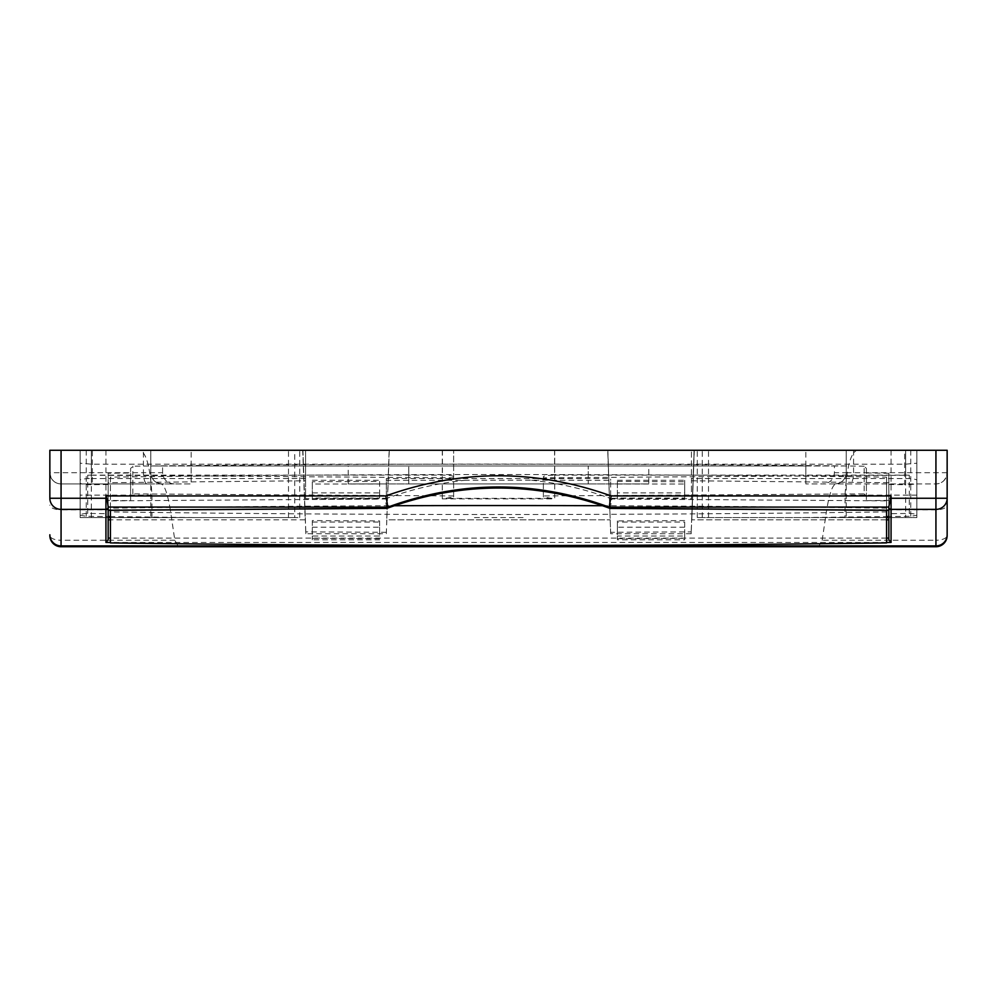 <?xml version="1.0" encoding="UTF-8"?>
<svg xmlns="http://www.w3.org/2000/svg" width="997" height="997" viewBox="0 0 997 997"><rect width="100%" height="100%" fill="white"/><g stroke="black" fill="none" stroke-linecap="round" stroke-linejoin="round"><path stroke-width="0.75" stroke-dasharray="4.99 3.74" d="M845.045 517.568L697.289 517.568L916.866 517.568L845.045 517.568L845.045 495.135C846.652 467.643 850.653 452.688 857.034 450.27L697.289 450.27L916.866 450.27L905.65 450.27L905.65 475.12L909.289 475.208L543.365 477.825L543.365 496.98L554.718 498.861L554.718 450.27L694.149 450.27L691.195 533.719L610.675 533.719L607.721 450.27M868.636 517.568L891.069 517.568L868.636 517.568M294.751 517.568L80.134 517.568L299.711 517.568L294.751 517.568L294.751 450.27L80.134 450.27L302.914 450.27L305.792 533.719L386.325 533.719L389.279 450.27L302.839 450.27M128.364 517.568L150.796 517.568L128.364 517.568M453.635 496.98L453.635 450.27L453.635 496.98L442.282 498.861L554.718 498.861M91.35 517.568L91.35 450.27L80.134 450.27L389.279 450.27M610.675 533.719L607.846 450.27M386.325 533.719L386.761 519.811L610.251 519.811L386.761 519.811L389.154 450.27M523.076 517.568L473.924 517.568M866.393 468.465L866.393 500.656L866.393 468.465L864.15 466.172L864.15 493.876L543.365 495.945M864.15 466.172C620.383 463.381 376.617 463.381 132.85 466.172L130.607 468.465L130.607 472.989L108.175 473.263L108.175 500.382L130.607 500.656L130.607 472.989M453.635 495.945L132.85 493.876L130.607 496.12L130.607 468.465M947.15 472.703L846.204 472.703C845.543 479.52 841.804 483.258 834.988 483.919L834.988 483.919A11.216 11.216 90 0 0 846.204 472.703L846.204 450.27L846.204 465.973L150.796 465.973L150.796 450.27L947.15 450.27L947.15 472.703A11.216 11.216 0 0 1 935.934 483.919L805.825 483.919L935.934 483.919C942.265 483.732 946.003 479.993 947.15 472.703A11.216 11.216 0 0 1 935.934 483.919L935.934 540.249L822.176 540.249L818.512 546.73L935.934 546.73L940.458 545.783M162.573 472.703L162.573 465.973L150.796 465.973L150.796 450.27L128.364 450.27L150.796 450.27L150.796 472.703C150.223 474.634 152.242 482.922 162.013 483.919L174.201 483.919C167.222 483.346 163.346 479.607 162.573 472.703L143.418 472.703A11.216 3.838 -90 0 0 147.257 483.919L162.013 483.919A11.216 11.216 -90 0 1 150.796 472.703L150.796 450.27L49.85 450.27L49.85 498.251M694.149 450.27L554.718 450.27M610.114 508.383L611.871 498.974C585.7 489.253 558.706 482.984 530.915 480.168L610.663 480.367L610.663 498.301A4486.5 701.838 0 0 1 691.419 498.724L691.419 478.523L905.65 478.523C912.492 478.635 916.231 479.196 916.866 480.218L916.866 483.022C916.081 484.118 912.006 484.679 904.64 484.704L904.64 450.27L916.866 450.27L857.034 450.27M91.35 464.166L91.35 450.27L80.134 450.27L80.134 463.194L91.35 464.166L905.65 464.166L916.866 463.194L916.866 450.27L916.866 517.568L916.866 450.27L80.134 450.27L904.64 450.27M108.175 473.263L108.175 484.492L108.175 482.698L305.581 480.778L305.581 498.724A4486.5 701.838 0 0 1 386.338 498.301L386.338 495.584L305.581 495.584L305.581 450.27L80.134 450.27L80.134 480.218C80.769 479.196 84.508 478.635 91.35 478.523L91.35 450.27L916.866 450.27L916.866 515.25L910.747 516.272L888.826 516.558L888.826 513.692L909.289 513.418C914.087 513.704 916.617 514.24 916.866 515.025L916.866 515.25M91.35 478.523L305.581 478.523L305.581 450.27L905.65 450.27L905.65 517.568M294.751 450.27L91.35 450.27L91.35 475.12L87.711 475.208L453.635 477.825M498.5 450.27L805.825 450.27L498.5 450.27M554.581 450.27L554.581 475.12C547.739 475.22 544.001 475.743 543.365 476.703L543.365 496.98M543.365 476.703L543.365 477.825M886.582 517.58L802.099 517.555L886.582 516.583M886.582 519.811L691.818 519.811L888.826 519.811L888.826 517.58M694.298 450.27L691.818 519.811L694.224 450.27M916.866 463.194L916.866 515.025M80.134 515.25L86.253 516.272L108.175 516.558L108.175 513.692L87.711 513.418C82.913 513.704 80.383 514.24 80.134 515.025L80.134 450.27L80.134 515.025M302.776 450.27L305.182 519.811L110.418 519.811M302.702 450.27L305.182 519.823L108.175 519.811L108.175 517.593M110.418 517.593L195.537 517.568L110.418 516.583M386.325 532.298L305.792 531.875L305.792 533.719M648.773 483.919L348.227 483.919L648.773 483.919L648.773 465.973L805.825 465.973L805.825 483.919L805.825 465.973L834.427 465.973L834.427 472.703C833.654 479.607 829.778 483.346 822.799 483.919M588.23 483.919L408.77 483.919L588.23 483.919L588.23 465.973L588.23 483.919M147.257 483.919L61.066 483.919L61.066 509.828L170.313 509.828L174.824 540.249L178.488 546.73L61.066 546.73L56.542 545.783M348.227 483.919L348.227 465.973L648.773 465.973M178.488 546.73L406.988 546.73M590.012 546.73L818.512 546.73M822.176 540.249L826.687 509.828C829.479 493.278 832.582 484.654 835.997 483.919M170.313 509.828C167.521 493.278 164.418 484.654 161.003 483.919L191.175 483.919L191.175 465.973L348.227 465.973M945.056 542.032L947.15 535.514A11.216 4.736 0 0 1 935.934 540.249L935.934 546.73A11.216 11.216 0 0 0 947.15 535.514M588.23 465.973L408.77 465.973L408.77 483.919L408.77 465.973L588.23 465.973M162.573 465.973L498.5 465.973L191.175 465.973L191.175 483.919L174.201 483.919M161.003 483.919L61.066 483.919C54.735 483.732 50.997 479.993 49.85 472.703A11.216 11.216 0 0 0 61.066 483.919A11.216 11.216 0 0 1 49.85 472.703L143.418 472.703L143.418 450.27M51.944 542.032L49.85 535.514A11.216 4.736 180 0 0 61.066 540.249L61.066 546.73A11.216 11.216 0 0 1 49.85 535.514M888.826 510.252L888.826 507.062M888.826 506.202L888.826 500.88L611.871 498.974M888.826 538.081L888.826 539.751M108.175 523.737L108.175 539.751M886.582 538.106L110.418 538.106M498.5 465.973L805.825 465.973L498.5 465.973M80.134 517.568L80.134 450.27L80.134 517.568M151.955 517.568L151.955 495.135C150.348 467.643 146.347 452.688 139.966 450.27M866.393 472.989L888.826 473.263L888.826 500.88M888.826 473.263L888.826 513.692M866.393 500.656L888.826 500.382M864.15 493.876L866.393 496.12M130.607 496.12L130.607 500.656M888.826 484.492L904.64 484.704M691.419 480.778L888.826 482.698M610.663 498.301L610.663 495.584L691.419 495.584L691.419 450.27L691.419 478.523M691.419 498.724L691.419 495.584M691.195 533.719L691.195 531.875L610.675 532.298M554.581 475.12L905.65 475.12M909.289 513.418L909.289 475.208M108.175 513.692L108.175 500.382M87.711 513.418L87.711 475.208M91.35 475.12L442.419 475.12C449.261 475.22 452.999 475.743 453.635 476.703M305.306 517.568L305.792 531.875M691.694 517.568L691.195 531.875M846.204 465.973L834.427 465.973M386.338 498.301L386.338 480.367L530.915 480.168M466.085 480.168C438.294 482.972 411.3 489.24 385.129 498.974L386.886 508.383M108.175 506.202L108.175 500.88L385.129 498.974M386.338 480.367L386.338 478.523L610.663 478.523L610.663 480.367M108.175 482.698L108.175 500.88M80.134 463.194L80.134 483.022C80.919 484.118 84.994 484.679 92.36 484.704L92.36 450.27M80.134 480.218L80.134 483.022M108.175 484.492L92.36 484.704M916.866 483.022L916.866 480.218M610.663 495.584L610.663 478.523M386.338 495.584L386.338 478.523M694.086 450.27L691.719 517.568M302.914 450.27L305.281 517.568M305.581 480.778L305.581 478.523M305.581 498.724L305.581 495.584M128.364 450.27L105.931 450.27L128.364 450.27M868.636 450.27L891.069 450.27L868.636 450.27M312.31 527.189L379.608 527.189L379.608 520.933A4486.5 701.838 0 0 1 312.31 520.571L312.31 536.05L379.608 536.05L379.608 538.654A4486.5 701.838 0 0 1 312.31 538.293L312.31 539.776L379.608 539.776M312.31 536.05L312.31 539.776M312.31 520.571L312.31 538.293M379.608 527.189L379.608 536.05M379.608 520.933L379.608 538.654M312.31 522.054L379.608 522.054M684.69 536.05L684.69 539.776L617.392 539.776L617.392 520.933L617.392 522.054L684.69 522.054L684.69 536.05L617.392 536.05L617.392 539.776M684.69 527.189L617.392 527.189L617.392 536.05M617.392 527.189L617.392 522.054M684.69 522.054L684.69 538.293A4486.5 701.838 0 0 1 617.392 538.654M684.69 538.293L684.69 539.776M684.69 520.571A4486.5 701.838 0 0 1 617.392 520.933M312.31 492.879L312.31 498.014L379.608 498.014L379.608 492.879L312.31 492.879L312.31 484.019L379.608 484.019L379.608 492.879M312.31 484.019L312.31 481.775A4486.5 701.838 0 0 1 379.608 481.414L379.608 484.019M379.608 481.414L379.608 498.014M312.31 498.014L312.31 499.497A4486.5 701.838 0 0 1 379.608 499.148M312.31 481.775L312.31 499.497M312.31 480.292L379.608 480.292M684.69 499.497A4486.5 701.838 0 0 0 617.392 499.148L617.392 480.292L617.392 492.879L684.69 492.879L684.69 499.497L684.69 480.292L684.69 492.879M617.392 492.879L617.392 498.014L684.69 498.014M617.392 499.148L617.392 498.014M617.392 484.019L684.69 484.019M617.392 480.292L684.69 480.292M617.392 481.414A4486.5 701.838 0 0 1 684.69 481.775M602.687 505.728A4486.5 701.838 0 0 1 886.582 508.171L886.582 477.152A4486.5 701.838 0 0 0 110.418 477.152L110.418 508.171A4486.5 701.838 0 0 1 394.313 505.728M110.418 542.916L110.418 511.897A4486.5 701.838 0 0 0 886.582 511.897L886.582 542.916M886.582 508.171L886.582 510.314M110.418 508.171L110.418 510.314M110.418 477.152L110.418 511.897M886.582 477.152L886.582 511.897M448.114 498.338L548.886 498.338M442.282 498.861L442.282 450.27M132.85 493.876L132.85 466.172M910.747 450.27L910.747 516.272M86.253 450.27L86.253 516.272M609.877 511.237L607.771 450.27M174.824 540.249L61.066 540.249L61.066 509.828A11.216 4.736 0 0 1 49.85 505.08M826.687 509.828L935.934 509.828A11.216 4.736 0 0 0 947.15 505.08M886.582 542.48L110.418 542.48M916.866 495.135L845.045 495.135M151.955 495.135L80.134 495.135M853.582 450.27L853.582 472.703A11.216 3.838 -90 0 1 849.743 483.919M834.988 483.919C841.804 483.258 845.543 479.52 846.204 472.703L846.204 450.27L846.204 472.703L834.427 472.703M708.506 517.568L708.506 450.27M702.249 517.568L702.249 450.27M288.494 517.568L288.494 450.27M905.65 464.166L905.65 478.523M442.419 450.27L442.419 475.12M191.175 465.973L191.175 450.27M805.825 465.973L805.825 450.27M697.289 517.568L697.289 450.27M299.711 517.568L299.711 450.27M150.796 472.703L150.796 465.973M150.796 450.27L150.796 517.568M105.931 450.27L105.931 517.568M891.069 450.27L891.069 517.568M846.204 450.27L846.204 517.568"/><path stroke-width="1.5" d="M49.85 534.766A11.216 11.129 -0 0 0 61.066 545.895L935.934 545.895A11.216 11.129 -0 0 0 947.15 534.766L947.15 450.27L49.85 450.27L49.85 498.251A11.216 11.129 -0 0 0 61.066 509.38L61.066 498.251L49.85 498.251M886.582 516.583L888.826 516.558L888.826 517.58L886.582 517.58M886.582 538.106L888.826 538.081L888.826 519.811L886.582 519.811M110.418 519.811L108.175 519.811L108.175 523.737M110.418 516.583L108.175 516.558L108.175 517.593L110.418 517.593M110.418 542.48L105.931 542.43L105.931 509.38L61.066 509.38L61.066 546.73L935.934 546.73A11.216 11.216 0 0 0 947.15 535.514L947.15 472.703M888.826 507.149A2.243 2.231 -0 0 0 891.069 509.38L891.069 542.43L888.826 539.751L888.826 506.202M940.458 545.783L945.056 542.032M56.542 545.783L51.944 542.032M108.175 510.252L386.898 508.345L387.821 507.137C461.611 480.242 535.389 480.242 609.179 507.137L610.114 508.383C535.713 481.19 461.287 481.19 386.873 508.383L108.175 510.339M610.102 508.345L888.826 510.252L888.826 507.062L609.179 507.137M947.15 534.766L947.15 535.514A11.216 11.216 0 0 1 935.934 546.73L935.934 509.38L891.069 509.38L891.069 495.933L888.826 506.887M386.898 508.345L386.873 508.383C461.299 481.252 535.701 481.252 610.102 508.433L888.826 510.339M387.821 507.137L108.175 507.062L108.175 506.202M105.931 542.43L108.175 539.751L108.175 506.887L106.941 498.251L105.931 498.251L105.931 495.933L106.941 498.251M110.418 538.106L108.175 538.081M61.066 546.73A11.216 11.216 0 0 1 49.85 535.514A11.216 11.216 0 0 0 61.066 546.73M105.931 495.933L385.839 495.933L387.858 507.062M385.839 495.933C460.95 469.064 536.05 469.064 611.161 495.933L609.142 507.062M394.313 505.728A4486.5 701.838 0 0 1 602.687 505.728M886.582 510.314L886.582 542.916A4486.5 701.838 0 0 1 110.418 542.916L110.418 510.314M935.934 450.27L935.934 498.251L890.059 498.251M891.069 542.43L886.582 542.48M108.175 507.149A2.243 2.231 180 0 1 105.931 509.38L105.931 498.251L61.066 498.251L61.066 450.27M935.934 498.251L947.15 498.251A11.216 11.129 -0 0 1 935.934 509.38L935.934 498.251M891.069 495.933L611.161 495.933"/></g></svg>

